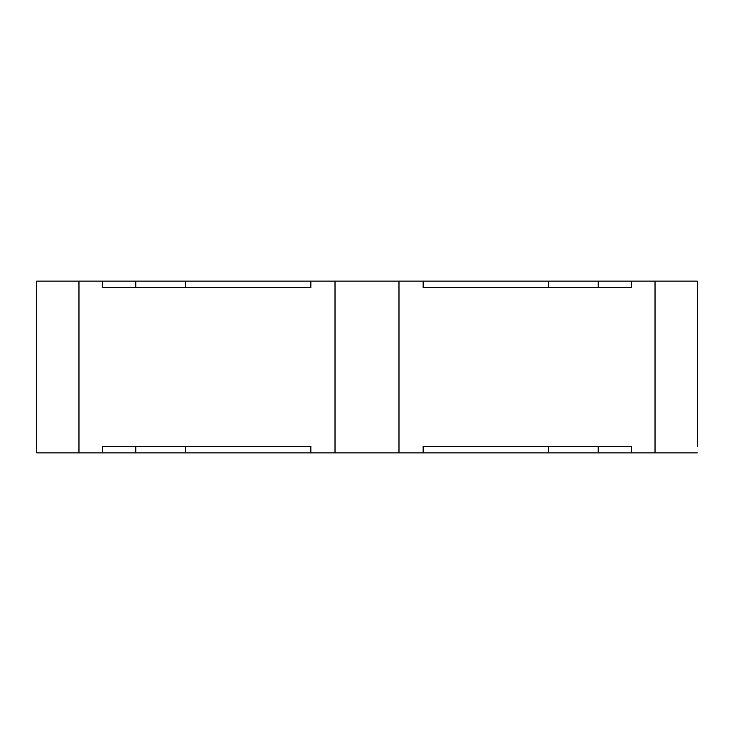 <?xml version="1.0" encoding="UTF-8"?>
<svg xmlns="http://www.w3.org/2000/svg" width="734" height="734" viewBox="0 0 734 734"><rect width="100%" height="100%" fill="white"/><g stroke="black" fill="none" stroke-linecap="round" stroke-linejoin="round"><path stroke-width="1.1" d="M697.3 287.728L697.3 446.272L697.3 281.122L631.24 281.122L631.24 287.728L423.151 287.728L423.151 281.122L310.849 281.122L310.849 287.728L102.76 287.728L102.76 281.122L36.7 281.122L36.7 452.878L78.969 452.878L78.969 281.122M185.335 452.878L185.335 446.272L135.79 446.272L135.79 452.878L655.031 452.878L655.031 281.122M697.3 446.272L697.3 281.122M423.151 452.878L423.151 446.272L631.24 446.272L631.24 452.878M398.984 452.878L398.984 281.122M310.849 452.878L310.849 446.272L102.76 446.272L102.76 452.878L78.969 452.878M335.016 452.878L335.016 281.122M135.79 452.878L102.76 452.878M655.031 452.878L697.3 452.878M102.76 281.122L310.849 281.122M423.151 281.122L631.24 281.122M598.21 281.122L598.21 287.728L548.665 287.728L548.665 281.122M135.79 281.122L135.79 287.728L185.335 287.728L185.335 281.122M548.665 452.878L548.665 446.272L598.21 446.272L598.21 452.878"/></g></svg>
